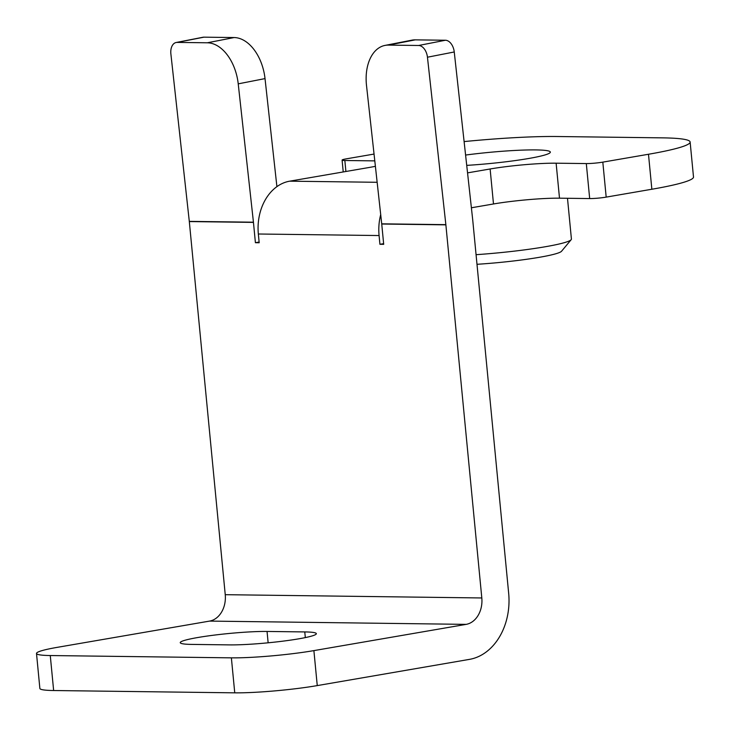 <?xml version="1.0" encoding="UTF-8"?>
<svg xmlns="http://www.w3.org/2000/svg" width="730" height="730" viewBox="0 0 730 730"><rect width="100%" height="100%" fill="white"/><g stroke="black" fill="none" stroke-linecap="round" stroke-linejoin="round"><path stroke-width="1.09" d="M466.726 165.372A61.767 5.585 -5.5 0 0 528.474 158.529A61.767 5.585 -5.5 0 0 550.347 152.105A61.767 5.585 -5.5 0 0 465.585 155.052M298.853 638.814A49.412 4.462 -5.5 0 0 316.346 633.677A49.412 4.462 -5.5 0 0 304.775 631.924L267.052 631.45A49.412 4.462 -5.5 0 0 212.366 635.356A49.412 4.462 -5.5 0 0 180.246 642.665A49.412 4.462 -5.5 0 0 191.817 644.408L229.548 644.891A49.412 4.462 -5.5 0 0 298.853 638.814M418.628 45.488L388.442 45.105A41.181 26.079 -101.1 0 0 385.02 45.406A41.181 26.079 -101.1 0 0 366.506 85.483L381.717 223.827A11.762 9.025 -89.3 0 1 381.735 224.028L445.875 224.849A11.762 9.025 90.7 0 0 445.857 224.648L427.452 57.214A11.762 7.455 -101.1 0 0 418.628 45.488L445.428 40.241A11.762 7.455 78.9 0 1 454.252 51.976L472.666 219.401A47.058 36.099 90.7 0 1 472.748 220.223L508.673 593.326A58.829 45.132 90.7 0 1 469.509 659.363L317.258 685.598L313.891 650.612L466.141 624.369A23.533 18.049 90.7 0 0 481.809 597.961L225.242 594.685L189.316 221.573L253.456 222.394A11.762 9.025 90.7 0 0 253.438 222.194L238.226 83.85A41.181 26.079 -101.1 0 0 207.338 42.787L177.153 42.404A11.762 7.455 -101.1 0 0 176.176 42.495A11.762 7.455 -101.1 0 0 170.884 53.947L189.298 221.373A11.762 9.025 -89.3 0 1 189.316 221.573M445.875 224.849L481.809 597.961M381.735 224.028L383.697 244.34L379.919 244.295L379.08 235.544L258.347 234.001L259.187 242.752L255.409 242.707L253.456 222.394M225.242 594.685A23.533 18.049 -89.3 0 1 209.574 621.093L57.323 647.337A58.829 5.32 -5.5 0 0 36.5 653.459A58.829 5.32 -5.5 0 0 50.27 655.54L231.374 657.849A58.829 5.32 -5.5 0 0 313.891 650.612M36.5 653.459L39.867 688.445A58.829 5.32 -5.5 0 0 53.646 690.525L234.75 692.834A58.829 5.32 -5.5 0 0 317.258 685.598M383.624 243.656L379.919 244.295M259.123 242.059L255.409 242.707M258.347 234.001A47.058 36.099 -89.3 0 1 289.673 181.177L369.38 167.444A47.058 4.252 174.5 0 0 375.393 166.312M380.704 214.593A47.058 36.099 90.7 0 0 379.08 235.544M471.388 207.776L493.489 203.971L490.122 168.977A47.058 4.252 174.5 0 1 556.123 163.191L586.309 163.575A11.762 1.068 -5.5 0 0 602.816 162.133L648.486 154.258A117.649 10.631 -5.5 0 0 690.133 142.021A117.649 10.631 -5.5 0 0 662.584 137.861L556.944 136.51A117.649 10.631 -5.5 0 0 464.107 141.583M467.547 172.873L490.122 168.977M374.043 154.066L346.248 158.857A11.762 1.068 -5.5 0 0 342.087 160.08A11.762 1.068 -5.5 0 0 344.843 160.5L374.8 160.874M690.133 142.021L693.5 177.007A117.649 10.631 174.5 0 1 651.853 189.243L648.486 154.258M602.816 162.133L606.183 197.118L651.853 189.243M606.183 197.118A11.762 1.068 174.5 0 1 589.676 198.569L586.309 163.575M556.123 163.191L559.499 198.177L589.676 198.569M559.499 198.177A47.058 4.252 -5.5 0 0 493.489 203.971M276.907 186.652L265.026 78.603L238.226 83.85M176.176 42.495L202.976 37.248A11.762 7.455 78.9 0 1 203.962 37.166L177.153 42.404M207.338 42.787L234.138 37.549L203.962 37.166M234.138 37.549A41.181 26.079 78.9 0 1 265.026 78.603M445.428 40.241L415.242 39.858L388.442 45.105M385.02 45.406L411.82 40.168A41.181 26.079 78.9 0 1 415.242 39.858M476.07 254.679A74.414 6.725 -5.5 0 0 483.223 254.159A74.414 6.725 -5.5 0 0 571.17 239.677A74.414 6.725 -5.5 0 0 571.417 239.038L567.493 198.286M571.17 239.677L561.553 251.248A63.683 5.758 174.5 0 1 486.28 263.639A63.683 5.758 174.5 0 1 476.991 264.296M305.322 637.6L304.775 631.924M209.574 621.093L466.141 624.369M234.75 692.834L231.374 657.849M53.646 690.525L50.27 655.54M268.138 642.802L267.052 631.45M377.154 182.29L289.673 181.177M253.438 222.194L189.298 221.373M445.857 224.648L381.717 223.827M454.252 51.976L427.452 57.214M344.843 160.5L345.901 171.486M343.228 171.951L342.087 160.08"/></g></svg>
